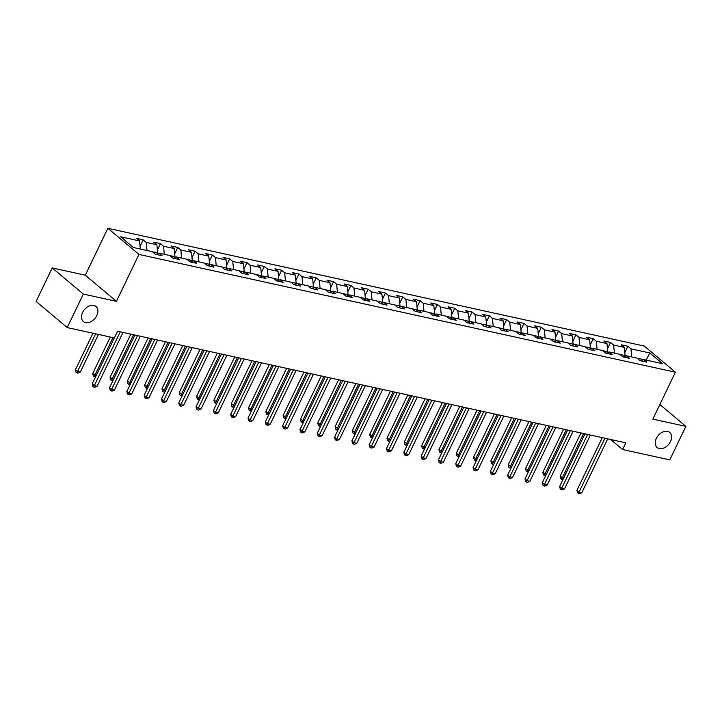 <?xml version="1.0" encoding="UTF-8"?>
<svg xmlns="http://www.w3.org/2000/svg" width="722" height="722" viewBox="0 0 722 722"><rect width="100%" height="100%" fill="white"/><g stroke="black" fill="none" stroke-linecap="round" stroke-linejoin="round"><path stroke-width="1.08" d="M96.802 315.55A9.819 6.859 -50 0 1 83.382 321.516A9.819 6.859 -50 0 1 82.597 312.436A9.819 6.859 -50 0 1 96.017 306.471A9.819 6.859 -50 0 1 96.802 315.55M670.512 441.521A9.819 6.859 -50 0 1 657.092 447.478A9.819 6.859 -50 0 1 656.307 438.407A9.819 6.859 -50 0 1 669.727 432.442A9.819 6.859 -50 0 1 670.512 441.521M52.228 267.934L83.328 294.071L116.404 301.336L85.295 275.199L52.228 267.934L36.1 301.444L67.209 327.58L114.374 337.932L117.596 331.236L625.839 442.83L622.617 449.526L669.772 459.878L685.9 426.377L659.863 404.5M85.295 275.199L107.867 228.296L644.295 346.073L675.404 372.218L138.976 254.433L107.867 228.296M649.8 352.977L630.938 348.834L627.86 346.253L621.209 344.791L624.277 347.372L613.619 345.026L610.55 342.454L603.899 340.992L606.967 343.564L596.309 341.226L593.24 338.654L586.58 337.192L589.648 339.764L578.999 337.427L575.93 334.846L569.27 333.383L572.338 335.965L561.689 333.627L558.62 331.046L551.96 329.584L555.028 332.165L544.379 329.828L541.31 327.247L534.65 325.784L537.719 328.366L527.069 326.028L524.001 323.447L517.34 321.985L520.409 324.566L509.75 322.22L506.682 319.647L500.03 318.185L503.099 320.758L492.44 318.42L489.372 315.848L482.711 314.386L485.789 316.958L475.13 314.621L472.062 312.039L465.401 310.577L468.47 313.158L457.82 310.821L454.752 308.24L448.091 306.778L451.16 309.359L440.51 307.021L437.442 304.44L430.781 302.978L433.85 305.559L423.2 303.222L420.132 300.641L413.471 299.179L416.54 301.76L405.89 299.413L402.813 296.841L396.161 295.379L399.23 297.951L388.571 295.614L385.503 293.042L378.851 291.58L381.92 294.152L371.261 291.814L368.193 289.233L361.532 287.771L364.601 290.352L353.951 288.015L350.883 285.434L344.223 283.972L347.291 286.553L336.642 284.215L333.573 281.634L326.913 280.172L329.981 282.753L319.332 280.416L316.263 277.835L309.603 276.373L312.671 278.954L302.022 276.607L298.953 274.035L292.293 272.573L295.361 275.145L284.703 272.808L281.634 270.236L274.983 268.774L278.051 271.346L267.393 269.008L264.324 266.427L257.664 264.965L260.741 267.546L250.083 265.209L247.014 262.627L240.354 261.165L243.422 263.747L232.773 261.409L229.704 258.828L223.044 257.366L226.112 259.947L215.463 257.61L212.394 255.028L205.734 253.566L208.802 256.148L198.153 253.801L195.084 251.229L188.424 249.767L191.492 252.339L180.843 250.002L177.765 247.429L171.114 245.967L174.183 248.539L163.524 246.202L160.455 243.621L153.804 242.159L156.873 244.74L146.214 242.402L143.146 239.821L136.485 238.359L139.554 240.94L120.691 236.798L133.471 247.538L152.333 251.68L155.41 254.252L162.062 255.714L158.993 253.142L169.652 255.48L172.72 258.061L179.372 259.523L176.303 256.942L186.962 259.279L190.03 261.86L196.691 263.322L193.622 260.741L204.272 263.079L207.34 265.66L214.001 267.122L210.932 264.541L221.582 266.878L224.65 269.459L231.311 270.921L228.242 268.34L238.892 270.687L241.96 273.259L248.621 274.721L245.552 272.149L256.202 274.486L259.27 277.058L265.931 278.521L262.862 275.948L273.521 278.286L276.589 280.867L283.241 282.329L280.172 279.748L290.831 282.085L293.899 284.667L300.551 286.129L297.482 283.547L308.141 285.885L311.209 288.466L317.87 289.928L314.801 287.347L325.451 289.684L328.519 292.266L335.179 293.728L332.111 291.147L342.76 293.493L345.829 296.065L352.489 297.527L349.421 294.955L360.07 297.293L363.139 299.865L369.799 301.327L366.731 298.755L377.38 301.092L380.458 303.673L387.109 305.135L384.041 302.554L394.699 304.892L397.768 307.473L404.419 308.935L401.351 306.354L412.009 308.691L415.078 311.272L421.738 312.734L418.67 310.153L429.319 312.491L432.388 315.072L439.048 316.534L435.98 313.953L446.629 316.299L449.698 318.871L456.358 320.333L453.29 317.761L463.939 320.099L467.008 322.671L473.668 324.133L470.6 321.561L481.249 323.898L484.318 326.479L490.978 327.941L487.91 325.36L498.568 327.698L501.637 330.279L508.288 331.741L505.219 329.16L515.878 331.497L518.947 334.078L525.598 335.54L522.529 332.959L533.188 335.297L536.256 337.878L542.917 339.34L539.848 336.759L550.498 339.105L553.566 341.677L560.227 343.14L557.158 340.567L567.808 342.905L570.876 345.477L577.537 346.939L574.468 344.367L585.118 346.704L588.186 349.286L594.847 350.748L591.778 348.166L602.428 350.504L605.505 353.085L612.157 354.547L609.088 351.966L619.747 354.303L622.815 356.885L629.467 358.347L626.398 355.765L637.057 358.103L640.125 360.684L646.786 362.146L643.717 359.565L662.579 363.707L649.8 352.977L646.181 360.107M157.179 253.918L157.649 252.926L152.468 251.788M156.051 254.397L158.993 253.142M146.214 242.402L146.99 250.507M156.873 244.74L157.649 252.926M174.489 257.718L174.968 256.725L169.778 255.588M173.361 258.196L176.303 256.942M163.524 246.202L164.3 254.306M174.183 248.539L174.968 256.725M191.799 261.517L192.278 260.534L187.097 259.388M190.671 261.996L193.622 260.741M180.843 250.002L181.61 258.106M191.492 252.339L192.278 260.534M209.109 265.317L209.588 264.333L204.407 263.196M207.981 265.804L210.932 264.541M198.153 253.801L198.929 261.905M208.802 256.148L209.588 264.333M226.419 269.116L226.898 268.133L221.717 266.996M225.291 269.604L228.242 268.34M215.463 257.61L216.239 265.705M226.112 259.947L226.898 268.133M243.729 272.925L244.207 271.932L239.027 270.795M242.601 273.403L245.552 272.149M232.773 261.409L233.549 269.505M243.422 263.747L244.207 271.932M261.048 276.725L261.517 275.732L256.337 274.595M259.92 277.203L262.862 275.948M250.083 265.209L250.859 273.313M260.741 267.546L261.517 275.732M278.358 280.524L278.827 279.531L273.647 278.394M277.23 281.002L280.172 279.748M267.393 269.008L268.169 277.113M278.051 271.346L278.827 279.531M295.668 284.324L296.146 283.34L290.957 282.194M294.54 284.802L297.482 283.547M284.703 272.808L285.479 280.912M295.361 275.145L296.146 283.34M312.978 288.123L313.456 287.139L308.276 286.002M311.85 288.61L314.801 287.347M302.022 276.607L302.789 284.712M312.671 278.954L313.456 287.139M330.288 291.923L330.766 290.939L325.586 289.802M329.16 292.41L332.111 291.147M319.332 280.416L320.108 288.511M329.981 282.753L330.766 290.939M347.598 295.722L348.076 294.738L342.896 293.601M346.47 296.21L349.421 294.955M336.642 284.215L337.418 292.311M347.291 286.553L348.076 294.738M364.917 299.531L365.386 298.538L360.206 297.401M363.78 300.009L366.731 298.755M353.951 288.015L354.728 296.119M364.601 290.352L365.386 298.538M382.227 303.33L382.696 302.337L377.516 301.2M381.099 303.809L384.041 302.554M371.261 291.814L372.038 299.919M381.92 294.152L382.696 302.337M399.537 307.13L400.015 306.146L394.826 305M398.409 307.608L401.351 306.354M388.571 295.614L389.348 303.718M399.23 297.951L400.015 306.146M416.847 310.929L417.325 309.946L412.145 308.808M415.719 311.417L418.67 310.153M405.89 299.413L406.657 307.518M416.54 301.76L417.325 309.946M434.157 314.729L434.635 313.745L429.455 312.608M433.029 315.216L435.98 313.953M423.2 303.222L423.976 311.317M433.85 305.559L434.635 313.745M451.467 318.528L451.945 317.545L446.765 316.407M450.338 319.016L453.29 317.761M440.51 307.021L441.286 315.117M451.16 309.359L451.945 317.545M468.777 322.337L469.255 321.344L464.075 320.207M467.648 322.815L470.6 321.561M457.82 310.821L458.596 318.925M468.47 313.158L469.255 321.344M486.096 326.136L486.565 325.144L481.384 324.007M484.967 326.615L487.91 325.36M475.13 314.621L475.906 322.725M485.789 316.958L486.565 325.144M503.405 329.936L503.875 328.952L498.694 327.806M502.277 330.414L505.219 329.16M492.44 318.42L493.216 326.524M503.099 320.758L503.875 328.952M520.715 333.735L521.194 332.752L516.004 331.615M519.587 334.223L522.529 332.959M509.75 322.22L510.526 330.324M520.409 324.566L521.194 332.752M538.025 337.535L538.504 336.551L533.323 335.414M536.897 338.022L539.848 336.759M527.069 326.028L527.836 334.124M537.719 328.366L538.504 336.551M555.335 341.335L555.814 340.351L550.633 339.214M554.207 341.822L557.158 340.567M544.379 329.828L545.155 337.923M555.028 332.165L555.814 340.351M572.645 345.143L573.124 344.15L567.943 343.013M571.517 345.621L574.468 344.367M561.689 333.627L562.465 341.732M572.338 335.965L573.124 344.15M589.964 348.943L590.434 347.95L585.253 346.813M588.827 349.421L591.778 348.166M578.999 337.427L579.775 345.531M589.648 339.764L590.434 347.95M607.274 352.742L607.743 351.749L602.563 350.612M606.146 353.22L609.088 351.966M596.309 341.226L597.085 349.331M606.967 343.564L607.743 351.749M624.584 356.542L625.062 355.558L619.873 354.421M623.456 357.02L626.398 355.765M613.619 345.026L614.395 353.13M624.277 347.372L625.062 355.558M643.582 359.619L637.192 358.22M640.766 360.829L643.717 359.565M630.938 348.834L631.705 356.93M83.328 294.071L67.209 327.58M116.404 301.336L138.976 254.433M675.404 372.218L652.832 419.121L685.9 426.377M610.677 439.499L622.617 449.526M139.554 240.94L140.33 249.045M627.86 346.253L624.783 352.661M610.55 342.454L607.473 348.861M593.24 338.654L590.163 345.053M575.93 334.846L572.844 341.253M558.62 331.046L555.534 337.454M541.31 327.247L538.224 333.654M524.001 323.447L520.914 329.855M506.682 319.647L503.604 326.055M489.372 315.848L486.294 322.247M472.062 312.039L468.975 318.447M454.752 308.24L451.665 314.648M437.442 304.44L434.355 310.848M420.132 300.641L417.045 307.049M402.813 296.841L399.735 303.249M385.503 293.042L382.425 299.44M368.193 289.233L365.115 295.641M350.883 285.434L347.796 291.841M333.573 281.634L330.486 288.042M316.263 277.835L313.177 284.242M298.953 274.035L295.867 280.443M281.634 270.236L278.557 276.634M264.324 266.427L261.247 272.835M247.014 262.627L243.928 269.035M229.704 258.828L226.618 265.236M212.394 255.028L209.308 261.436M195.084 251.229L191.998 257.637M177.765 247.429L174.688 253.828M160.455 243.621L157.378 250.029M143.146 239.821L140.068 246.229M602.274 437.649L576.941 490.301L579.044 492.07L604.946 438.236M581.815 492.675L579.513 493.704L578.403 493.46L579.044 492.07L581.815 492.675L607.716 438.85M578.403 493.46L577.564 492.756L576.941 490.301M580.921 432.965L560.128 476.177L563.602 478.244M583.593 433.552L561.59 479.336L560.75 478.632L560.128 476.177M563.034 479.426L561.59 479.336M584.964 433.85L559.631 486.502L561.725 488.262L587.636 434.436M564.505 488.875L562.203 489.904L561.093 489.66L561.725 488.262L564.505 488.875L590.406 435.05M561.093 489.66L560.254 488.956L559.631 486.502M567.654 430.05L542.312 482.702L544.415 484.462L570.326 430.637M547.195 485.076L544.893 486.105L543.783 485.861L544.415 484.462L547.195 485.076L573.097 431.242M543.783 485.861L542.944 485.157L542.312 482.702M563.611 429.166L542.809 472.368L546.292 474.444M566.274 429.752L544.28 475.536L543.44 474.823L542.809 472.368M545.715 475.627L544.28 475.536M546.292 425.357L525.499 468.569L528.982 470.636M548.964 425.944L526.97 471.728L526.121 471.024L525.499 468.569M528.405 471.827L526.97 471.728M550.344 426.251L525.002 478.894L527.105 480.662L553.016 426.837M529.885 481.276L527.583 482.305L526.473 482.061L527.105 480.662L529.885 481.276L555.787 427.442M526.473 482.061L525.625 481.348L525.002 478.894M533.035 422.451L507.692 475.094L509.795 476.863L535.697 423.038M512.566 477.468L510.264 478.506L509.154 478.262L509.795 476.863L512.566 477.468L538.477 423.643M509.154 478.262L508.315 477.549L507.692 475.094M515.716 418.652L490.382 471.295L492.485 473.063L518.387 419.229M495.256 473.668L492.955 474.697L491.844 474.453L492.485 473.063L495.256 473.668L521.167 419.843M491.844 474.453L491.005 473.749L490.382 471.295M528.982 421.558L508.189 464.769L511.672 466.836M531.654 422.144L509.651 467.928L508.811 467.224L508.189 464.769M511.095 468.027L509.651 467.928M511.672 417.758L490.879 460.97L494.353 463.037M514.344 418.345L492.341 464.129L491.502 463.425L490.879 460.97M493.785 464.228L492.341 464.129M494.362 413.959L473.569 457.17L477.043 459.237M497.034 414.545L475.031 460.329L474.192 459.625L473.569 457.17M476.475 460.419L475.031 460.329M498.406 414.843L473.072 467.495L475.175 469.264L501.077 415.43M477.946 469.869L475.645 470.897L474.534 470.654L475.175 469.264L477.946 469.869L503.857 416.043M474.534 470.654L473.695 469.95L473.072 467.495M477.052 410.159L456.259 453.371L459.733 455.438M479.724 410.746L457.721 456.53L456.882 455.826L456.259 453.371M459.165 456.62L457.721 456.53M481.096 411.044L455.762 463.695L457.865 465.455L483.767 411.63M460.636 466.069L458.335 467.098L457.225 466.854L457.865 465.455L460.636 466.069L486.538 412.244M457.225 466.854L456.385 466.15L455.762 463.695M459.743 406.36L438.94 449.562L442.424 451.638M462.405 406.946L440.411 452.73L439.572 452.017L438.94 449.562M441.855 452.82L440.411 452.73M463.786 407.244L438.453 459.896L440.546 461.656L466.457 407.831M443.326 462.27L441.025 463.298L439.915 463.055L440.546 461.656L443.326 462.27L469.228 408.435M439.915 463.055L439.075 462.351L438.453 459.896M442.433 402.551L421.63 445.763L425.114 447.83M445.095 403.138L423.101 448.922L422.253 448.218L421.63 445.763M424.536 449.021L423.101 448.922M446.476 403.445L421.134 456.087L423.236 457.856L449.147 404.031M426.016 458.47L423.715 459.499L422.605 459.255L423.236 457.856L426.016 458.47L451.918 404.636M422.605 459.255L421.765 458.542L421.134 456.087M425.114 398.752L404.32 441.963L407.804 444.03M427.785 399.338L405.791 445.122L404.943 444.418L404.32 441.963M407.226 445.221L405.791 445.122M429.166 399.645L403.824 452.288L405.926 454.057L431.837 400.232M408.697 454.661L406.405 455.699L405.295 455.456L405.926 454.057L408.697 454.661L434.608 400.836M405.295 455.456L404.446 454.743L403.824 452.288M407.804 394.952L387.01 438.164L390.485 440.23M410.475 395.539L388.472 441.322L387.633 440.619L387.01 438.164M389.916 441.422L388.472 441.322M411.856 395.846L386.514 448.488L388.617 450.257L414.518 396.432M391.387 450.862L389.086 451.891L387.976 451.647L388.617 450.257L391.387 450.862L417.298 397.037M387.976 451.647L387.136 450.943L386.514 448.488M390.494 391.153L369.7 434.364L373.175 436.431M393.165 391.739L371.162 437.523L370.323 436.819L369.7 434.364M372.606 437.613L371.162 437.523M394.537 392.037L369.204 444.689L371.307 446.458L397.208 392.624M374.077 447.062L371.776 448.091L370.666 447.848L371.307 446.458L374.077 447.062L399.988 393.237M370.666 447.848L369.826 447.144L369.204 444.689M373.184 387.353L352.39 430.565L355.865 432.631M375.855 387.94L353.852 433.723L353.013 433.019L352.39 430.565M355.296 433.814L353.852 433.723M377.227 388.237L351.894 440.889L353.997 442.658L379.898 388.824M356.767 443.263L354.466 444.292L353.356 444.048L353.997 442.658L356.767 443.263L382.669 389.438M353.356 444.048L352.517 443.344L351.894 440.889M355.874 383.553L335.08 426.756L338.555 428.832M358.545 384.14L336.542 429.924L335.703 429.211L335.08 426.756M337.986 430.014L336.542 429.924M359.917 384.438L334.584 437.09L336.678 438.85L362.588 385.025M339.457 439.463L337.156 440.492L336.046 440.249L336.678 438.85L339.457 439.463L365.359 385.638M336.046 440.249L335.207 439.545L334.584 437.09M338.564 379.745L317.761 422.957L321.245 425.023M341.226 380.332L319.232 426.115L318.393 425.411L317.761 422.957M320.667 426.215L319.232 426.115M342.607 380.638L317.265 433.281L319.368 435.05L345.278 381.225M322.147 435.664L319.846 436.693L318.736 436.449L319.368 435.05L322.147 435.664L348.049 381.83M318.736 436.449L317.897 435.736L317.265 433.281M321.245 375.945L300.451 419.157L303.935 421.224M323.916 376.532L301.922 422.316L301.074 421.612L300.451 419.157M303.357 422.415L301.922 422.316M325.297 376.839L299.955 429.482L302.058 431.251L327.968 377.425M304.837 431.864L302.536 432.893L301.426 432.649L302.058 431.251L304.837 431.864L330.739 378.03M301.426 432.649L300.578 431.937L299.955 429.482M303.935 372.146L283.141 415.358L286.625 417.424M306.606 372.732L284.603 418.516L283.764 417.812L283.141 415.358M286.047 418.616L284.603 418.516M307.987 373.039L282.645 425.682L284.748 427.451L310.65 373.626M287.518 428.056L285.217 429.085L284.107 428.841L284.748 427.451L287.518 428.056L313.429 374.231M284.107 428.841L283.268 428.137L282.645 425.682M286.625 368.346L265.831 411.558L269.306 413.625M289.296 368.933L267.293 414.717L266.454 414.013L265.831 411.558M268.737 414.816L267.293 414.717M290.668 369.231L265.335 421.883L267.438 423.652L293.34 369.817M270.208 424.256L267.907 425.285L266.797 425.041L267.438 423.652L270.208 424.256L296.119 370.431M266.797 425.041L265.958 424.337L265.335 421.883M269.315 364.547L248.521 407.759L251.996 409.825M271.986 365.133L249.983 410.917L249.144 410.213L248.521 407.759M251.427 411.008L249.983 410.917M273.358 365.431L248.025 418.083L250.128 419.852L276.03 366.018M252.899 420.457L250.597 421.486L249.487 421.242L250.128 419.852L252.899 420.457L278.809 366.632M249.487 421.242L248.648 420.538L248.025 418.083M252.005 360.747L231.211 403.95L234.686 406.026M254.676 361.334L232.674 407.118L231.834 406.405L231.211 403.95M234.118 407.208L232.674 407.118M256.048 361.632L230.715 414.284L232.818 416.043L258.72 362.218M235.589 416.657L233.287 417.686L232.177 417.442L232.818 416.043L235.589 416.657L261.49 362.832M232.177 417.442L231.338 416.738L230.715 414.284M234.695 356.939L213.892 400.15L217.376 402.217M237.357 357.525L215.364 403.309L214.524 402.605L213.892 400.15M216.808 403.408L215.364 403.309M238.738 357.832L213.405 410.484L215.499 412.244L241.41 358.419M218.279 412.858L215.977 413.887L214.867 413.643L215.499 412.244L218.279 412.858L244.18 359.024M214.867 413.643L214.028 412.93L213.405 410.484M217.385 353.139L196.583 396.351L200.066 398.418M220.048 353.726L198.054 399.51L197.205 398.806L196.583 396.351M199.489 399.609L198.054 399.51M221.428 354.033L196.086 406.676L198.189 408.444L224.1 354.619M200.969 409.058L198.667 410.087L197.557 409.843L198.189 408.444L200.969 409.058L226.87 355.224M197.557 409.843L196.718 409.13L196.086 406.676M200.066 349.34L179.273 392.551L182.756 394.618M202.738 349.926L180.735 395.71L179.895 395.006L179.273 392.551M182.179 395.809L180.735 395.71M204.118 350.233L178.776 402.876L180.879 404.645L206.79 350.82M183.65 405.25L181.348 406.278L180.247 406.035L180.879 404.645L183.65 405.25L209.56 351.424M180.247 406.035L179.399 405.331L178.776 402.876M182.756 345.54L161.963 388.752L165.437 390.819M185.428 346.127L163.425 391.911L162.585 391.207L161.963 388.752M164.869 392.01L163.425 391.911M186.808 346.425L161.466 399.076L163.569 400.845L189.471 347.011M166.34 401.45L164.038 402.479L162.928 402.235L163.569 400.845L166.34 401.45L192.251 347.625M162.928 402.235L162.089 401.531L161.466 399.076M165.446 341.741L144.653 384.952L148.127 387.019M168.118 342.327L146.115 388.111L145.275 387.407L144.653 384.952M147.559 388.201L146.115 388.111M169.489 342.625L144.156 395.277L146.259 397.046L172.161 343.212M149.03 397.651L146.728 398.679L145.618 398.436L146.259 397.046L149.03 397.651L174.941 343.825M145.618 398.436L144.779 397.732L144.156 395.277M148.136 337.941L127.343 381.144L130.817 383.22M150.808 338.528L128.805 384.312L127.965 383.599L127.343 381.144M130.249 384.402L128.805 384.312M152.18 338.826L126.846 391.477L128.949 393.237L154.851 339.412M131.72 393.851L129.418 394.88L128.308 394.636L128.949 393.237L131.72 393.851L157.622 340.026M128.308 394.636L127.469 393.932L126.846 391.477M130.826 334.133L110.033 377.344L113.507 379.411M133.498 334.719L111.495 380.503L110.656 379.799L110.033 377.344M112.939 380.602L111.495 380.503M134.87 335.026L109.536 387.678L111.63 389.438L137.541 335.613M114.41 390.051L112.109 391.08L110.998 390.837L111.63 389.438L114.41 390.051L140.312 336.217M110.998 390.837L110.159 390.133L109.536 387.678M110.285 337.039L92.714 373.545L96.197 375.611M112.957 337.625L94.185 376.703L93.346 376L92.714 373.545M95.62 376.803L94.185 376.703M114.338 337.923L92.217 383.869L94.32 385.638L120.231 331.813M97.1 386.252L94.799 387.281L93.689 387.037L94.32 385.638L97.1 386.252L123.002 332.418M93.689 387.037L92.849 386.324L92.217 383.869M92.976 333.239L75.404 369.745L77.507 371.514L80.286 372.119L98.418 334.43M95.647 333.826L76.875 372.904L76.027 372.2L75.404 369.745M80.286 372.119L77.985 373.148L76.875 372.904"/></g></svg>
